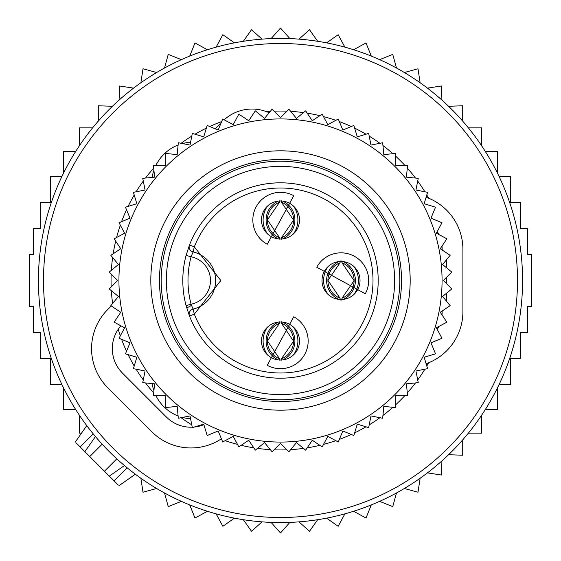 <?xml version="1.0" encoding="UTF-8"?>
<svg xmlns="http://www.w3.org/2000/svg" width="561" height="561" viewBox="0 0 561 561"><rect width="100%" height="100%" fill="white"/><g stroke="black" fill="none" stroke-linecap="round" stroke-linejoin="round"><path stroke-width="0.84" d="M446.493 267.73L446.493 259.785M446.493 277.386L446.493 283.614M446.493 301.215L446.493 293.27M293.487 233.874A24.053 24.039 -90 0 0 293.487 206.09M281.131 200.48L281.496 202.262A19.018 19.004 -90 0 1 281.496 237.703L281.131 239.477M267.513 233.874A24.053 24.039 -90 0 1 267.513 206.09M279.869 239.477L279.504 237.703A19.018 19.004 -90 0 1 279.504 202.262L279.869 200.48M354.012 294.392A24.053 24.039 -90 0 0 354.012 266.608M341.656 260.998L342.014 262.779A19.018 19.004 -90 0 1 342.014 298.221L341.656 300.002M328.031 294.392A24.053 24.039 -90 0 1 328.031 266.608M340.387 300.002L340.022 298.221A19.018 19.004 -90 0 1 340.022 262.779L340.387 260.998M293.487 354.91A24.053 24.039 -90 0 0 293.487 327.126M281.131 321.523L281.496 323.297A19.018 19.004 -90 0 1 281.496 358.738L281.131 360.52M267.513 354.91A24.053 24.039 -90 0 1 267.513 327.126M279.869 360.52L279.504 358.738A19.018 19.004 -90 0 1 279.504 323.297L279.869 321.523M166.021 314.09A119.311 119.311 0 0 1 246.91 166.021A119.311 119.311 0 0 1 394.979 246.91A119.311 119.311 0 0 1 314.09 394.979A119.311 119.311 0 0 1 166.021 314.09M186.07 305.556L189.492 316.018A97.698 97.698 0 0 0 312.042 372.967A97.698 97.698 0 0 0 374.243 252.997A97.698 97.698 0 0 1 312.042 372.967A97.698 97.698 0 0 1 189.492 316.018L194.323 314.132L193.11 309.083A5.189 5.189 0 0 0 189.492 316.018A5.189 5.189 0 0 1 193.11 309.083A29.396 29.396 0 0 0 193.11 251.917L191.084 256.777L186.07 255.444L189.492 244.982A97.698 97.698 0 0 1 374.243 252.997A97.698 97.698 0 0 0 189.492 244.982L194.323 246.868A92.509 92.509 0 0 1 369.264 254.456A92.509 92.509 0 0 1 310.366 368.051A92.509 92.509 0 0 1 194.323 314.132L220.845 280.5L194.323 246.868L193.11 251.917A5.189 5.189 0 0 1 189.492 244.982A5.189 5.189 0 0 0 193.11 251.917L193.11 251.917A29.396 29.396 0 0 1 193.11 309.083L191.084 304.223A92.509 92.509 0 0 1 191.084 256.777A24.207 24.207 0 0 1 191.084 304.223L186.07 305.556A97.698 97.698 0 0 1 186.07 255.444A97.698 97.698 0 0 0 186.07 305.556M267.239 244.259L293.761 195.705A27.664 27.664 0 0 0 256.223 206.714A27.664 27.664 0 0 0 267.239 244.259M316.741 267.239L365.295 293.761A27.664 27.664 0 0 0 354.286 256.223A27.664 27.664 0 0 0 316.741 267.239M293.761 316.741L267.239 365.295A27.664 27.664 0 0 0 304.777 354.286A27.664 27.664 0 0 0 293.761 316.741M271.384 236.672A19.018 19.018 0 0 1 263.81 210.866A19.018 19.018 0 0 1 289.616 203.292A19.018 19.018 0 0 1 297.19 229.098A19.018 19.018 0 0 1 271.384 236.672M324.328 271.384A19.018 19.018 0 0 1 350.134 263.81A19.018 19.018 0 0 1 357.708 289.616A19.018 19.018 0 0 1 331.902 297.19A19.018 19.018 0 0 1 324.328 271.384M289.616 324.328A19.018 19.018 0 0 1 297.19 350.134A19.018 19.018 0 0 1 271.384 357.708A19.018 19.018 0 0 1 263.81 331.902A19.018 19.018 0 0 1 289.616 324.328M335.212 180.347A114.121 114.121 0 0 1 380.653 335.212A114.121 114.121 0 0 1 225.788 380.653A114.121 114.121 0 0 1 180.347 225.788A114.121 114.121 0 0 1 335.212 180.347M154.591 383.829L142.746 382.665L145.068 370.989L133.399 368.668L136.849 357.28L125.461 353.83L130.019 342.834L119.023 338.276L124.633 327.785L114.135 322.175L120.748 312.274L110.854 305.668L118.399 296.467L109.206 288.915L117.621 280.5L109.206 272.085L118.399 264.533L110.854 255.332L120.748 248.726L114.135 238.825L124.633 233.215L119.023 222.724L130.019 218.166L125.461 207.17L136.849 203.72L133.399 192.332L145.068 190.011L142.746 178.335L154.591 177.171L153.426 165.327L165.327 165.327L165.327 153.426L177.171 154.591L178.335 142.746L190.011 145.068L192.332 133.399L203.72 136.849L207.17 125.461L218.166 130.019L222.724 119.023L233.215 124.633L238.825 114.135L248.726 120.748L255.332 110.854L264.533 118.399L272.085 109.206L280.5 117.621L288.915 109.206L296.467 118.399L305.668 110.854L312.274 120.748L322.175 114.135L327.785 124.633L338.276 119.023L342.834 130.019L353.83 125.461L357.28 136.849L368.668 133.399L370.989 145.068L382.665 142.746L383.829 154.591L395.673 153.426L395.673 165.327L407.574 165.327L406.409 177.171L418.254 178.335L415.932 190.011L427.601 192.332L424.151 203.72L435.539 207.17L430.981 218.166L441.977 222.724L436.367 233.215L446.865 238.825L440.252 248.726L450.146 255.332L442.601 264.533L451.794 272.085L443.379 280.5L451.794 288.915L442.601 296.467L450.146 305.668L440.252 312.274L446.865 322.175L436.367 327.785L441.977 338.276L430.981 342.834L435.539 353.83L424.151 357.28L427.601 368.668L415.932 370.989L418.254 382.665L406.409 383.829L407.574 395.673L395.673 395.673L395.673 407.574L383.829 406.409L382.665 418.254L370.989 415.932L368.668 427.601L357.28 424.151L353.83 435.539L342.834 430.981L338.276 441.977L327.785 436.367L322.175 446.865L312.274 440.252L305.668 450.146L296.467 442.601L288.915 451.794L280.5 443.379L272.085 451.794L264.533 442.601L255.332 450.146L248.726 440.252L238.825 446.865L233.215 436.367L222.724 441.977L218.166 430.981L207.17 435.539L203.72 424.151L192.332 427.601L190.011 415.932L178.335 418.254L177.171 406.409L165.327 407.574L165.327 395.673L153.426 395.673L154.591 383.829M435.532 325.99A161.568 161.568 0 0 1 235.01 435.532A161.568 161.568 0 0 1 125.468 235.01A161.568 161.568 0 0 1 325.99 125.468A161.568 161.568 0 0 1 435.532 325.99M404.937 317.014A129.682 129.682 0 0 0 317.014 156.063A129.682 129.682 0 0 0 156.063 243.986A129.682 129.682 0 0 0 243.986 404.937A129.682 129.682 0 0 0 404.937 317.014M396.641 314.574A121.036 121.036 0 0 0 314.574 164.359A121.036 121.036 0 0 0 164.359 246.426A121.036 121.036 0 0 0 246.426 396.641A121.036 121.036 0 0 0 396.641 314.574M152.143 177.409A41.5 41.5 0 0 1 153.903 170.228M155.944 165.327A41.5 41.5 0 0 1 178.11 144.997M182.479 143.574A41.5 41.5 0 0 1 190.565 142.256M190.565 418.744A41.5 41.5 0 0 1 182.479 417.426M178.11 416.003A41.5 41.5 0 0 1 155.944 395.673M153.903 390.772A41.5 41.5 0 0 1 152.143 383.591M426.115 197.241A55.329 55.329 0 0 1 462.909 249.379L462.909 311.621A55.329 55.329 0 0 1 426.115 363.759M437.236 231.595A34.586 34.586 0 0 1 438.807 234.519M442.005 246.104A34.586 34.586 0 0 1 442.159 249.379L442.159 249.996M442.159 311.004L442.159 311.621A34.586 34.586 0 0 1 442.005 314.896M438.807 326.481A34.586 34.586 0 0 1 437.236 329.405M81.527 433.134L79.417 433.134L79.417 415.28M112.424 106.288L98.294 105.77L98.294 121.127M119.065 100.117L119.584 85.987L133.56 88.126M140.867 82.755L143.006 68.779L156.645 72.509M164.52 68.014L168.251 54.375L181.371 59.648M189.709 56.093L194.983 42.973L207.409 49.719M216.104 47.145L222.85 34.719L234.421 42.853M243.355 41.29L251.482 29.726L262.043 39.13M271.096 38.611L280.5 28.05L289.904 38.611M298.957 39.13L309.518 29.726L317.645 41.29M326.579 42.853L338.15 34.719L344.896 47.145M499.15 384.39L510.587 384.39L510.587 358.514L520.594 358.514L520.594 332.554L527.522 332.554L527.522 306.453L531.611 306.453L531.611 254.547L527.522 254.547L527.522 228.446L520.594 228.446L520.594 202.486L510.587 202.486L510.587 176.61L499.15 176.61M485.412 409.39L497.572 409.39L497.572 387.651M468.393 433.134L481.583 433.134L481.583 415.28M448.576 454.712L462.706 455.23L462.706 439.873M441.935 460.883L441.416 475.013L427.44 472.874M420.133 478.245L417.994 492.221L404.355 488.491M396.48 492.986L392.749 506.625L379.629 501.352M371.291 504.907L366.017 518.027L353.591 511.281M344.896 513.855L338.15 526.281L326.579 518.147M317.645 519.71L309.518 531.274L298.957 521.87M289.904 522.389L280.5 532.95L271.096 522.389M262.043 521.87L251.482 531.274L243.355 519.71M234.421 518.147L222.85 526.281L216.104 513.855M75.588 409.39L63.428 409.39L63.428 387.651M61.85 384.39L50.413 384.39L50.413 358.514L40.406 358.514L40.406 332.554L33.478 332.554L33.478 306.453L29.389 306.453L29.389 254.547L33.478 254.547L33.478 228.446L40.406 228.446L40.406 202.486L50.413 202.486L50.413 176.61L61.85 176.61M497.572 173.349L497.572 151.61L485.412 151.61M481.583 145.72L481.583 127.866L468.393 127.866M462.706 121.127L462.706 105.77L448.576 106.288M441.935 100.117L441.416 85.987L427.44 88.126M420.133 82.755L417.994 68.779L404.355 72.509M396.48 68.014L392.749 54.375L379.629 59.648M371.291 56.093L366.017 42.973L353.591 49.719M92.607 127.866L79.417 127.866L79.417 145.72M75.588 151.61L63.428 151.61L63.428 173.349M140.867 478.245L143.006 492.221L156.645 488.491M164.52 492.986L168.251 506.625L181.371 501.352M189.709 504.907L194.983 518.027L207.409 511.281M118.28 485.076L84.872 451.675L91.226 442.608M75.924 442.72L84.872 451.675L95.447 436.57L97.39 438.842M48.218 212.346A242.079 242.079 0 0 0 212.346 512.782A242.079 242.079 0 0 0 512.782 348.654A242.079 242.079 0 0 0 348.654 48.218A242.079 242.079 0 0 0 48.218 212.346M109.325 476.128L124.43 465.553L122.158 463.61M111.295 305.962L107.768 309.49A55.329 55.329 0 0 0 107.768 387.735L151.786 431.753A55.329 55.329 0 0 0 221.406 438.793M215.136 128.757L221.202 122.691M269.175 112.747A41.5 41.5 0 0 0 224.169 119.795M120.91 325.794A34.586 34.586 0 0 0 122.438 373.065L166.456 417.082A34.586 34.586 0 0 0 192.248 427.187M194.12 427.061A34.586 34.586 0 0 0 203.881 424.684M282.632 238.881A20.687 20.673 -90 0 0 282.632 201.083M278.368 238.881A20.687 20.673 -90 0 1 278.368 201.083M343.15 299.399A20.687 20.673 -90 0 0 343.15 261.601M338.886 299.399A20.687 20.673 -90 0 1 338.886 261.601M282.632 359.917A20.687 20.673 -90 0 0 282.632 322.119M278.368 359.917A20.687 20.673 -90 0 1 278.368 322.119M186.757 308.003L191.49 305.366M53.092 213.776A236.994 236.994 0 0 0 213.776 507.908A236.994 236.994 0 0 0 507.908 347.224A236.994 236.994 0 0 0 347.224 53.092A236.994 236.994 0 0 0 53.092 213.776M428.625 362.792A169.45 169.45 0 0 1 426.795 366.01M424.873 369.215A169.45 169.45 0 0 1 417.714 379.937M415.484 382.939A169.45 169.45 0 0 1 407.3 392.903M404.797 395.673A169.45 169.45 0 0 1 395.673 404.797M392.903 407.3A169.45 169.45 0 0 1 382.939 415.484M379.937 417.714A169.45 169.45 0 0 1 369.215 424.873M366.01 426.795A169.45 169.45 0 0 1 354.636 432.875M351.256 434.473A169.45 169.45 0 0 1 339.342 439.41M335.822 440.666A169.45 169.45 0 0 1 323.487 444.41M319.861 445.322A169.45 169.45 0 0 1 307.211 447.832M303.515 448.379A169.45 169.45 0 0 1 290.682 449.649M286.944 449.831A169.45 169.45 0 0 1 274.056 449.831M270.318 449.649A169.45 169.45 0 0 1 257.485 448.379M253.789 447.832A169.45 169.45 0 0 1 241.139 445.322M237.513 444.41A169.45 169.45 0 0 1 225.178 440.666M221.658 439.41A169.45 169.45 0 0 1 220.901 439.123M191.785 424.873A169.45 169.45 0 0 1 181.063 417.714M153.7 392.903A169.45 169.45 0 0 1 145.516 382.939M143.286 379.937A169.45 169.45 0 0 1 136.127 369.215M134.205 366.01A169.45 169.45 0 0 1 128.125 354.636M126.527 351.256A169.45 169.45 0 0 1 121.59 339.342M120.335 335.822A169.45 169.45 0 0 1 118.217 329.279M112.621 303.515A169.45 169.45 0 0 1 111.351 290.682M111.169 286.944A169.45 169.45 0 0 1 111.169 274.056M111.351 270.318A169.45 169.45 0 0 1 112.621 257.485M113.168 253.789A169.45 169.45 0 0 1 115.678 241.139M116.59 237.513A169.45 169.45 0 0 1 120.335 225.178M121.59 221.658A169.45 169.45 0 0 1 126.527 209.744M128.125 206.364A169.45 169.45 0 0 1 134.205 194.99M136.127 191.785A169.45 169.45 0 0 1 143.286 181.063M145.516 178.061A169.45 169.45 0 0 1 153.7 168.097M181.063 143.286A169.45 169.45 0 0 1 191.785 136.127M194.99 134.205A169.45 169.45 0 0 1 206.364 128.125M209.744 126.527A169.45 169.45 0 0 1 221.658 121.59M266.468 111.632A169.45 169.45 0 0 1 270.318 111.351M274.056 111.169A169.45 169.45 0 0 1 286.944 111.169M290.682 111.351A169.45 169.45 0 0 1 303.515 112.621M307.211 113.168A169.45 169.45 0 0 1 319.861 115.678M323.487 116.59A169.45 169.45 0 0 1 335.822 120.335M339.342 121.59A169.45 169.45 0 0 1 351.256 126.527M354.636 128.125A169.45 169.45 0 0 1 366.01 134.205M369.215 136.127A169.45 169.45 0 0 1 379.937 143.286M382.939 145.516A169.45 169.45 0 0 1 392.903 153.7M395.673 156.203A169.45 169.45 0 0 1 404.797 165.327M407.3 168.097A169.45 169.45 0 0 1 415.484 178.061M417.714 181.063A169.45 169.45 0 0 1 424.873 191.785M426.795 194.99A169.45 169.45 0 0 1 428.625 198.208M114.044 480.84L127.109 467.776M80.16 446.956L93.224 433.891M89.767 456.563L102.151 444.179M104.437 471.233L116.821 458.849M281.461 237.71L293.571 220.108L281.461 202.255M279.539 202.255L267.429 219.849L279.539 237.71M341.979 298.228L354.089 280.633L341.979 262.772M340.057 262.772L327.947 280.367L340.057 298.228M281.461 358.745L293.571 341.151L281.461 323.29M279.539 323.29L267.429 340.892L279.539 358.745M118.932 485.735L135.355 474.234M75.265 442.068L86.766 425.645"/></g></svg>
